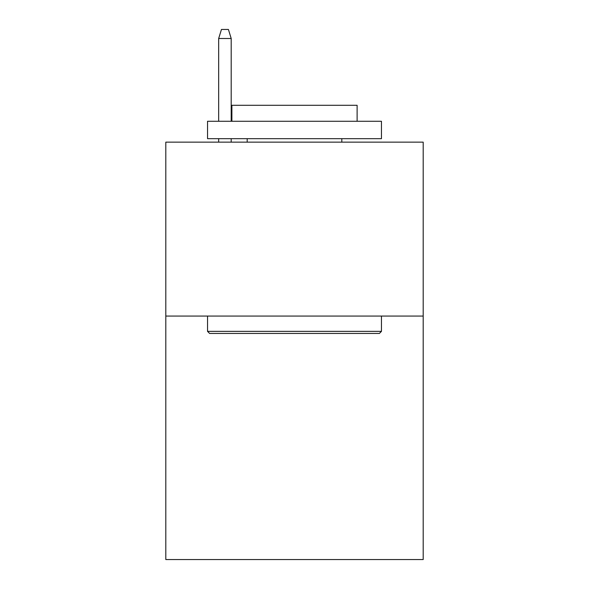 <?xml version="1.0" encoding="UTF-8"?>
<svg xmlns="http://www.w3.org/2000/svg" width="589" height="589" viewBox="0 0 589 589"><rect width="100%" height="100%" fill="white"/><g stroke="black" fill="none" stroke-linecap="round" stroke-linejoin="round"><path stroke-width="0.88" d="M423.196 316.065L423.196 559.55L165.803 559.55L165.803 142.148L423.196 142.148L423.196 316.065L165.803 316.065M209.625 333.455L207.542 331.371L381.458 331.371L379.375 333.455L209.625 333.455M381.458 121.275L381.458 138.673L207.542 138.673L207.542 121.275L381.458 121.275M231.889 121.275L231.889 105.276L357.111 105.276L357.111 121.275M381.458 316.065L381.458 331.371M207.542 316.065L207.542 331.371M341.804 138.673L341.804 142.148M247.196 138.673L247.196 142.148M231.197 121.275L231.197 38.491L218.674 38.491L218.674 121.275M218.674 138.673L218.674 142.148M231.197 138.673L231.197 142.148M218.674 38.491L221.457 29.45L228.414 29.45L231.197 38.491"/></g></svg>
